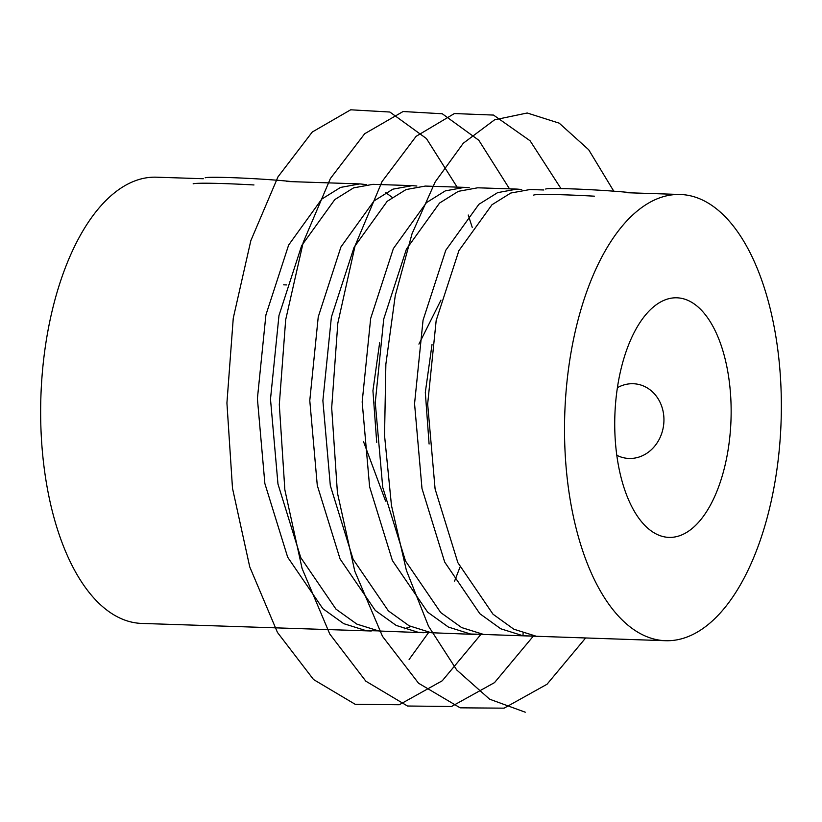<?xml version="1.0" encoding="UTF-8"?>
<svg xmlns="http://www.w3.org/2000/svg" width="822" height="822" viewBox="0 0 822 822"><rect width="100%" height="100%" fill="white"/><g stroke="black" fill="none" stroke-linecap="round" stroke-linejoin="round"><path stroke-width="1.23" d="M666.252 537.167A119.858 58.105 91.9 0 0 668.985 537.393A119.858 58.105 91.9 0 0 730.902 422.333A119.858 58.105 91.9 0 0 679.619 298.026A119.858 58.105 91.9 0 0 676.886 297.8A119.858 58.105 91.9 0 0 614.969 412.86A119.858 58.105 91.9 0 0 666.252 537.167M385.58 501.071L363.612 441.856M432.023 344.521L425.313 392.413L429.094 444.014M379.641 342.795L372.931 390.707L376.712 442.298M418.922 344.099L440.952 300.143M430.204 632.591L418.193 632.303L396.173 625.419L375.294 610.458L340.082 558.981L317.282 485.412L309.781 400.561L318.237 316.932L340.935 246.96L374.061 200.897L392.916 189.152L412.212 185.638L416.908 186.039M412.212 185.628L372.921 184.334L353.563 187.878L334.811 199.571L301.695 245.542L278.977 315.525L270.489 399.163L277.97 484.024L300.77 557.624L335.982 609.143L356.892 624.124L378.901 631.008L423.679 632.724M377.853 630.864L365.811 630.566L343.74 623.662L322.892 608.722L287.669 557.193L264.869 483.552L257.399 398.598L265.896 314.99L288.625 245.069L321.721 199.13L340.524 187.426L359.82 183.902L366.355 184.601M203.301 178.734L156.427 177.192A223.235 108.227 91.9 0 0 41.1 391.478A223.235 108.227 91.9 0 0 136.616 623.004A223.235 108.227 91.9 0 0 141.703 623.425L371.287 630.998M685.384 194.896A223.235 108.227 91.9 0 0 680.297 194.485A223.235 108.227 91.9 0 0 564.971 408.77A223.235 108.227 91.9 0 0 660.487 640.297A223.235 108.227 91.9 0 0 665.573 640.708A223.235 108.227 91.9 0 0 780.9 426.423A223.235 108.227 91.9 0 0 685.384 194.896M543.815 189.974L530.077 189.522L510.791 193.036L491.988 204.74L458.902 250.638L436.174 320.498L427.656 404.064L435.095 488.987L457.854 562.649L493.036 614.229L513.853 629.21L536.067 636.187L522.967 635.755L500.762 628.779L479.843 613.705L444.692 562.084L421.984 488.474L414.555 403.694L423.053 320.2L445.771 250.278L478.877 204.318L497.629 192.636L516.987 189.091L521.682 189.492M516.987 189.091L477.695 187.796L458.337 191.341L439.565 203.044L406.438 249.076L383.73 319.049L375.264 402.585L382.733 487.405L405.513 561.015L440.726 612.575L461.635 627.566L483.675 634.461L665.573 640.708M482.637 634.327L470.585 634.029L448.442 627.083L427.646 612.164L392.402 560.553L369.612 486.84L362.173 401.958L370.671 318.443L393.378 248.563L426.464 202.613L445.329 190.868L464.594 187.365L469.29 187.765M464.594 187.365L425.303 186.07L406.058 189.563L387.193 201.308L354.097 247.247L331.389 317.117L322.882 400.663L330.321 485.555L353.121 559.289L388.364 610.869L409.151 625.789L431.293 632.735L476.061 634.461M404.136 628.892L410.774 626.59M385.765 192.605L392.156 197.362M523.111 633.176L522.967 635.755M545.674 189.039A48.241 1.983 3.2 0 1 594.635 189.933A48.241 1.983 3.2 0 1 633.094 192.923M533.663 195.091A59.934 2.466 3.2 0 1 594.491 196.191M205.161 177.809A48.241 1.983 3.2 0 1 254.121 178.693A48.241 1.983 3.2 0 1 292.57 181.683M193.139 183.851A59.934 2.466 3.2 0 1 253.967 184.96M617.394 387.707A37.452 32.726 97.4 0 1 649.308 389.268A37.452 32.726 97.4 0 1 659.614 438.516A37.452 32.726 97.4 0 1 616.798 455.265M525.258 712.201L489.614 699.183L456.713 669.961L428.488 626.169L406.366 570.293L391.467 505.509L384.542 435.475L385.867 364.156L395.259 295.591L412.058 233.684L435.208 181.898L463.289 143.234L494.587 119.817L527.221 112.994L559.217 123.166L588.665 149.717L613.767 191.177M585.552 638.067L547.01 684.264L504.102 708.163L460.156 707.824L418.542 683.216L382.507 636.372L354.775 571.136L337.421 492.82L331.687 407.815L337.832 323.097L355.145 245.562L382.045 181.559L416.117 136.329L454.381 113.549L493.508 115.07L530.098 140.788L560.974 188.587M533.159 636.341L494.525 682.609L451.525 706.488L407.486 706.016L365.821 681.171L329.776 634.029L302.085 568.475L284.854 489.84L279.305 404.609L285.676 319.779L303.246 242.295L330.393 178.528L364.68 133.729L403.088 111.525L442.277 113.765L478.815 140.274L509.506 188.844M480.88 634.43L442.267 680.77L399.266 704.742L355.207 704.31L313.531 679.527L277.456 632.437L249.744 566.892L232.492 488.258L226.923 403.016L233.263 318.165L250.833 240.651L277.98 176.853L312.268 132.023L350.675 109.799L389.875 112.028L426.423 138.548L457.124 187.118M468.232 215.015L472.229 227.355M459.991 567.149L454.587 581.103M428.488 632.693L409.109 659.47M286.621 284.926L283.672 284.823M359.82 183.902L286.303 181.477M680.297 194.485L626.816 192.718"/></g></svg>

